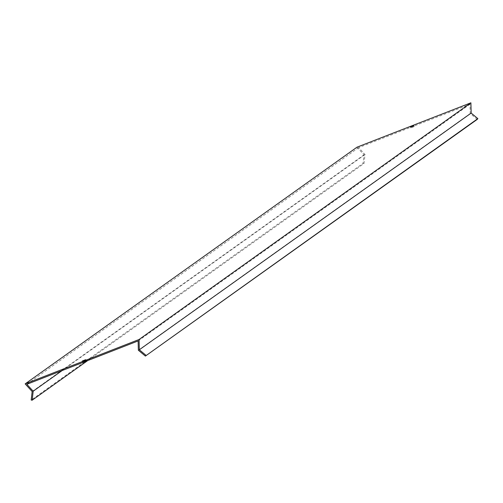 <?xml version="1.0" encoding="UTF-8"?>
<svg xmlns="http://www.w3.org/2000/svg" width="503" height="503" viewBox="0 0 503 503"><rect width="100%" height="100%" fill="white"/><g stroke="black" fill="none" stroke-linecap="round" stroke-linejoin="round"><path stroke-width="0.38" stroke-dasharray="2.52 1.89" d="M86.007 360.645L82.637 361.984L86.007 360.645M414.132 126.599L410.762 127.944L414.132 126.599M477.24 119.381L470.204 113.533L469.959 104.247L358.689 147.599L365.027 154.515L364.015 163.5L87.704 360.582M365.027 154.515L62.171 370.535M356.992 147.184L363.996 154.836L363.034 163.362L31.192 400.055M363.034 163.362L364.015 163.5M363.996 154.836L32.154 391.529M470.204 113.533L138.356 350.233M469.959 104.247L138.111 340.946M358.689 147.599L26.848 384.298M82.637 361.984L82.259 361.06M410.762 127.944L410.385 127.014M414.17 126.555L413.793 125.631M86.044 360.601L85.667 359.676"/><path stroke-width="0.75" d="M82.297 361.016L85.667 359.676L82.297 361.016M410.423 126.97L413.793 125.631L410.423 126.97M62.171 370.535L33.185 391.208L32.173 400.199L87.704 360.582M477.85 118.626L145.398 356.08L477.24 119.381L477.85 118.626L471.173 113.074L470.902 102.801L356.992 147.184L25.15 383.883L32.154 391.529L31.192 400.055L32.173 400.199M470.902 102.801L139.061 339.5L25.15 383.883M471.173 113.074L139.331 349.767L139.061 339.5M146.008 355.319L139.331 349.767M145.398 356.08L138.356 350.233L138.111 340.946L26.848 384.298L33.185 391.208"/></g></svg>
